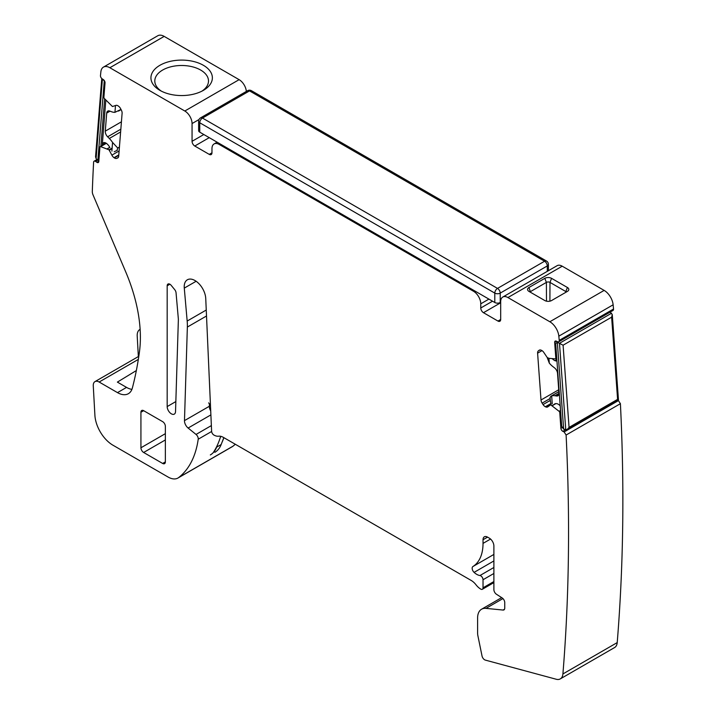 <?xml version="1.0" encoding="UTF-8"?>
<svg xmlns="http://www.w3.org/2000/svg" width="715" height="715" viewBox="0 0 715 715"><rect width="100%" height="100%" fill="white"/><g stroke="black" fill="none" stroke-linecap="round" stroke-linejoin="round"><path stroke-width="1.07" d="M201.916 91.163A26.848 15.498 0 0 0 208.494 81.09A26.848 15.498 0 0 0 174.094 66.12A26.848 15.498 0 0 0 154.806 81.09A26.848 15.498 0 0 0 161.393 91.163M173.003 60.811A30.718 17.732 0 0 0 159.937 90.367A30.718 17.732 0 0 0 190.297 94.845A30.718 17.732 0 0 0 203.373 90.367A30.718 17.732 0 0 0 208.074 68.783A30.718 17.732 0 0 0 173.003 60.811M246.335 91.44A10.242 5.908 -120 0 0 239.123 79.66L164.173 36.385A12.799 7.391 -120 0 0 157.774 35.75L103.469 67.103A12.799 7.391 -120 0 0 100.878 71.768A1982.579 1144.652 -120 0 0 100.475 75.522A2.556 1.475 -120 0 0 102.111 78.793L103.389 79.651A2.556 1.475 -120 0 1 105.034 82.868L103.898 97.231A1.278 0.742 -120 0 0 104.444 98.599L112.461 106.526L115.812 105.418A4.478 2.583 -120 0 1 118.127 105.909L118.44 106.124A4.478 2.583 -120 0 1 120.594 108.662L121.371 110.181A4.478 2.583 -120 0 1 122.104 113.274L118.699 156.183A4.478 2.583 -120 0 1 117.787 157.926A4.478 2.583 -120 0 1 117.582 158.024L116.652 158.381A4.478 2.583 -120 0 1 114.337 157.89L114.025 157.675A4.478 2.583 -120 0 1 111.871 155.146L109.038 149.837L100.636 146.629A1.278 0.742 -120 0 0 100.207 146.655A1.278 0.742 -120 0 0 99.939 147.156L98.804 161.519A2.556 1.475 -120 0 1 98.277 162.511A2.556 1.475 -120 0 1 96.847 162.287L95.569 161.42A2.556 1.475 -120 0 0 94.13 161.188A2.556 1.475 -120 0 0 93.602 162.242A1982.57 1144.644 -120 0 0 92.306 191.414A6.399 3.691 -120 0 0 93.03 194.891L125.786 272.031A127.994 73.895 -120 0 1 139.443 351.869A447.965 258.633 -120 0 1 132.373 387.959A21.763 12.566 -120 0 1 128.369 393.697A21.763 12.566 -120 0 1 117.492 392.624L99.144 382.024A8.321 4.799 -120 0 0 94.979 381.613A8.321 4.799 -120 0 0 93.272 385.877L94.898 415.263A25.597 14.783 -120 0 0 112.961 445.213L168.088 477.039A19.788 11.422 -120 0 0 177.981 478.022A19.788 11.422 -120 0 0 178.768 477.495A121.595 70.204 -120 0 0 198.207 439.225A3.843 2.216 -120 0 0 196.044 434.443L188.117 428.035A6.399 3.691 -120 0 1 184.479 420.626L187.357 327.05A51.194 29.556 -120 0 0 187.169 321.044L184.282 288.109A15.229 8.795 -120 0 1 184.229 287.412A15.229 8.795 -120 0 1 187.375 279.78A15.229 8.795 -120 0 1 198.841 283.587A15.229 8.795 -120 0 1 205.741 298.521L211.613 431.243A3.2 1.85 -120 0 0 213.865 435.024A12.799 7.391 -120 0 0 218.638 436.204A12.799 7.391 -120 0 1 223.402 437.392L471.23 580.473A12.799 7.391 -120 0 1 476.002 584.79A12.799 7.391 -120 0 0 480.766 589.115A3.2 1.85 -120 0 0 482.366 589.276A3.2 1.85 -120 0 0 483.027 587.81L483.027 579.74A3.2 1.85 -120 0 0 479.962 575.53A12.799 7.391 -120 0 1 474.09 572.375A3.843 2.216 -120 0 1 472.928 566.53A51.194 29.556 -120 0 0 483.027 543.391L483.027 539.736A6.399 3.691 -120 0 1 484.35 536.804A6.399 3.691 -120 0 1 487.55 537.126L483.027 539.736M199.002 119.539L192.058 123.552A10.242 5.908 -120 0 0 184.819 111.013L109.869 67.737A12.799 7.391 -120 0 0 103.469 67.103M177.981 478.022L232.286 446.669A19.788 11.422 -120 0 0 233.063 446.142A121.595 70.204 -120 0 0 235.298 444.256M539.503 350.064L539.11 350.287A4.478 2.583 -120 0 1 539.298 350.162A4.478 2.583 -120 0 1 541.264 350.234L541.577 350.386A4.478 2.583 -120 0 1 543.892 352.567L547.243 357.545L548.923 358.322L555.26 358.867A1.278 0.742 -120 0 0 555.546 358.814A1.278 0.742 -120 0 0 555.805 358.135L554.67 342.458A2.556 1.475 -120 0 1 555.189 341.1A2.556 1.475 -120 0 1 556.315 341.144L557.593 341.752A2.556 1.475 -120 0 0 558.71 341.797L613.014 310.444A2.556 1.475 -120 0 0 613.533 309.032A1982.561 1144.644 -120 0 0 613.13 304.805A12.799 7.391 -120 0 0 604.139 290.397L562.222 266.195A10.242 5.908 -120 0 0 557.101 265.685L502.797 297.038A10.242 5.908 -120 0 0 500.679 301.73L500.679 319.489L497.962 321.062A3.843 2.216 -120 0 0 499.883 321.25A3.843 2.216 -120 0 0 500.679 319.489M504.54 609.207L503.074 610.056L485.977 608.367A19.198 11.083 -120 0 0 481.57 609.225A19.198 11.083 -120 0 0 477.602 618.01L477.602 632.936A12.799 7.391 -120 0 0 477.906 635.823L482.026 655.968A3.843 2.216 -120 0 0 485.351 660.106L556.225 679.25A12.799 7.391 -120 0 0 560.301 678.893A12.799 7.391 -120 0 0 562.911 673.95A1982.57 1144.644 -120 0 0 566.101 435.033L564.135 431.94L618.439 400.597L617.814 400.293M618.439 400.597L620.405 403.689A1982.57 1144.644 -120 0 1 617.215 642.597L562.911 673.95M560.301 678.893L614.605 647.54A12.799 7.391 -120 0 0 617.215 642.597M550.282 400.391L543.051 404.565L542.122 403.126A4.478 2.583 -120 0 1 541.005 399.998L537.6 353.165A4.478 2.583 -120 0 1 538.332 350.913L539.11 350.287M558.71 341.797A2.556 1.475 -120 0 0 559.228 340.376A1982.561 1144.644 -120 0 0 558.826 336.157A12.799 7.391 -120 0 0 549.835 321.75L507.918 297.547A10.242 5.908 -120 0 0 502.797 297.038M488.908 299.111L480.766 303.821L480.766 307.995A3.843 2.216 -120 0 0 483.483 312.696L497.962 321.062M480.766 303.821A10.242 5.908 -120 0 0 473.527 291.273L219.21 144.448A10.242 5.908 -120 0 0 214.089 143.947A10.242 5.908 -120 0 0 211.971 148.631L211.971 152.813L209.254 154.377A3.843 2.216 -120 0 0 211.175 154.565A3.843 2.216 -120 0 0 211.971 152.813M192.058 123.552L192.058 141.311A3.843 2.216 -120 0 0 194.775 146.021L209.254 154.377M503.074 610.056A3.843 2.216 -120 0 0 503.95 609.886A3.843 2.216 -120 0 0 504.745 608.125L504.745 602.575A3.843 2.216 -120 0 0 502.198 597.972L496.433 594.236A3.843 2.216 -120 0 1 493.886 589.643L493.886 546.01A6.399 3.691 -120 0 0 489.364 538.172L487.55 537.126M564.135 431.94L562.857 431.333A2.556 1.475 -120 0 1 560.9 428.303L559.765 412.627A1.278 0.742 -120 0 0 559.067 411.304L550.666 404.806L547.833 406.844A4.478 2.583 -120 0 1 547.645 406.969A4.478 2.583 -120 0 1 545.679 406.889L545.366 406.737A4.478 2.583 -120 0 1 543.051 404.565M167.176 285.794L167.176 406.576A5.917 3.414 -120 0 0 169.759 412.528A5.917 3.414 -120 0 0 174.317 414.119A5.917 3.414 -120 0 0 175.533 411.572L178.357 320.007A12.799 7.391 -120 0 0 178.312 318.506L176.051 292.801A3.843 2.216 -120 0 0 174.666 289.593L171.207 285.374A3.843 2.216 -120 0 0 167.971 284.034A3.843 2.216 -120 0 0 167.176 285.794L169.884 284.221M140.927 447.778A3.843 2.216 -120 0 0 143.644 452.479L162.645 463.454A3.843 2.216 -120 0 0 164.566 463.642A3.843 2.216 -120 0 0 165.362 461.881L165.362 426.355A3.843 2.216 -120 0 0 162.645 421.644L143.644 410.678A3.843 2.216 -120 0 0 141.722 410.481A3.843 2.216 -120 0 0 140.927 412.242L140.927 447.778L165.362 433.665M222.061 442.21A121.595 70.204 -120 0 0 223.893 437.678M213.293 452.568A121.595 70.204 -120 0 0 214.545 450.566A121.595 70.204 -120 0 0 217.44 445.034A121.595 70.204 -120 0 0 220.095 438.143A121.595 70.204 -120 0 0 220.667 436.302M139.845 329.508L140.122 329.347A12.799 7.391 -120 0 0 139.845 329.508A12.799 7.391 -120 0 0 137.209 336.068L138.353 356.579M567.415 291.398L551.569 300.541A4.782 2.762 0 0 1 544.812 300.541L528.966 291.398A4.782 2.762 0 0 1 528.001 290.585A4.782 2.762 0 0 1 528.966 287.493L544.812 278.35A4.782 2.762 0 0 1 551.569 278.35L567.415 287.493A4.782 2.762 0 0 1 568.38 290.585A4.782 2.762 0 0 1 567.415 291.398M209.432 403.886L209.361 406.263A6.399 3.691 -120 0 0 210.71 410.946M131.909 389.38A21.763 12.566 -120 0 1 126.546 387.396L117.385 382.105L136.351 370.549M549.898 301.167L549.987 282.398A2.538 1.466 -0 0 0 546.394 282.398L530.557 291.55A2.538 1.466 -0 0 0 530.021 292.006M551.569 278.35L549.987 282.398L565.824 291.55L567.415 287.493M566.36 292.006A2.538 1.466 0 0 0 565.824 291.55L565.824 292.319M214.858 452.327A38.396 22.165 -120 0 0 221.167 444.524L223.831 437.634M210.335 454.937A38.396 22.165 -120 0 0 216.645 447.143L217.539 444.828M220.023 438.375L220.81 436.338M210.451 405.146L208.619 402.867M500.679 302.248L500.223 302.508A3.843 2.216 0 0 1 494.798 302.508L199.753 132.168L199.753 122.766A3.843 2.216 -60 0 1 202.47 118.064A3.843 2.216 -120 0 0 200.549 117.877A3.843 3.843 0 0 0 198.627 121.201A3.843 2.216 0 0 0 199.145 122.31A3.843 2.216 0 0 0 199.753 122.766L494.798 293.105A3.843 2.216 -60 0 1 497.506 288.404L202.47 118.064L249.535 90.894L544.571 261.234A3.843 2.216 60 0 1 547.288 265.935A3.843 2.216 0 0 0 548.414 264.371A3.843 3.843 0 0 0 546.492 261.038A3.843 2.216 120 0 0 544.571 261.234L497.506 288.404A3.843 2.216 60 0 1 500.223 293.105L547.288 265.935L547.288 271.351M198.627 121.201L198.627 130.604A3.843 2.216 0 0 0 199.753 132.168M109.895 147.585A7.677 4.433 -120 0 0 106.213 143.241A5.121 2.958 -120 0 0 103.335 142.794A5.121 2.958 -120 0 0 102.29 144.779L105.829 100.073M111.88 151.151L112.568 142.437A16.642 9.608 -120 0 0 109.315 138.469L107.634 136.797A5.121 2.958 -120 0 1 105.275 131.14L106.705 113.077A5.121 2.958 -120 0 1 107.751 111.093A5.121 2.958 -120 0 1 109.681 111.048L111.433 111.701A16.642 9.608 -120 0 0 114.954 112.327L120.79 109.52M112.568 142.437L117.743 148.032L116.938 150.472L114.23 151.732M117.403 150.204L116.938 150.472M100.86 146.504L104.64 98.804M98.938 159.847L97.866 160.267L104.292 80.563M97.866 160.267L96.096 158.65L102.37 79.383L104.176 80.625L105.007 82.243M95.56 156.746L96.096 158.65M552.221 358.608A7.677 4.433 -120 0 0 554.858 360.628A5.121 2.958 -120 0 0 556.94 360.798M548.932 358.322L549.281 363.077A16.642 9.608 -120 0 0 552.793 366.518L554.554 367.885A5.121 2.958 -120 0 1 557.53 373.364L558.96 393.071A5.121 2.958 -120 0 1 557.915 395.788A5.121 2.958 -120 0 1 556.592 395.994L554.92 395.735A16.642 9.608 -120 0 0 551.667 395.949L550.067 397.361M560.22 405.959A5.121 2.958 -120 0 0 558.022 404.091A7.677 4.433 -120 0 0 554.652 403.957A7.677 4.433 -120 0 0 554.331 404.181M551.077 404.404L550.336 400.695M549.281 363.077L547.172 357.5M557.968 341.886L555.689 343.566L561.686 426.149L563.643 429.179L567.147 429.545L569.06 427.391L617.599 399.363L617.912 399.703M610.092 312.133L612.263 314.537L611.629 317.174L563.089 345.202L557.334 342.253L563.643 429.179M612.272 314.645L618.466 399.917L567.147 429.545M239.123 79.66L184.819 111.013M164.173 36.385L109.869 67.737M203.829 134.518L192.058 141.311M211.631 431.476L198.207 439.225M233.063 446.142L178.768 477.495M97.749 160.16L95.569 161.42M98.831 161.134L96.847 162.287M106.347 143.34L100.636 146.629M109.761 147.326L107.348 148.72M109.824 147.442L107.491 148.783M112.121 148.05L109.038 149.837M112.076 148.613L109.341 150.195M119.119 150.963L111.871 155.146M118.806 154.923L114.025 157.675M118.77 155.334L114.337 157.89M118.306 157.425L116.652 158.381M209.254 137.655L194.775 146.021M220.113 143.929L219.21 144.448M474.429 290.755L473.527 291.273M492.528 301.203L480.766 307.995M500.679 302.776L483.483 312.696M562.222 266.195L507.918 297.547M604.139 290.397L549.835 321.75M613.13 304.805L558.826 336.157M613.533 309.032L559.228 340.376M556.663 341.314L554.67 342.458M556.708 357.616L555.805 358.135M539.986 349.957L538.332 350.913M541.997 350.618L537.6 353.165M558.719 389.764L541.005 399.998M550.148 398.487L542.122 403.126M550.782 403.618L545.366 406.737M550.872 403.895L545.679 406.889M555.501 403.653L552.212 405.548M555.877 403.609L552.355 405.637M560.542 410.446L559.067 411.304M560.667 412.108L559.765 412.627M562.482 427.391L560.9 428.303M565.592 429.76L562.857 431.333M566.101 435.033L620.405 403.689M502.94 598.571L485.977 608.367M490.562 539.047L483.027 543.391M493.886 554.429L472.928 566.53M493.886 560.944L474.09 572.375M493.886 567.487L479.962 575.53M493.886 573.475L483.027 579.74M493.886 581.536L483.027 587.81M196.133 281.263L184.282 288.109M206.251 310.033L187.169 321.044M206.51 315.994L187.357 327.05M209.361 406.263L184.479 420.626M175.845 401.571L167.176 406.576M126.546 387.396L117.492 392.624M138.335 359.404L99.144 382.024M211.363 425.595L196.044 434.443M210.889 414.888L188.117 428.035M165.362 439.94L143.644 452.479M143.644 410.678L140.927 412.242M165.362 461.881L162.645 463.454M530.557 292.319L528.966 287.493M546.483 301.167L546.394 282.398L544.812 278.35M221.167 444.524L216.645 447.143M546.814 261.306A3.843 2.216 120 0 0 546.492 261.038L251.448 90.698A3.843 2.216 120 0 0 249.535 90.894A3.843 2.216 -120 0 0 247.613 90.698L200.549 117.877M494.798 302.508L494.798 293.105A3.843 2.216 0 0 0 499.428 293.454A3.843 2.216 0 0 0 500.223 293.105L500.223 302.508M114.954 112.327L115.49 105.543M105.579 142.875L102.29 144.779M110.012 111.174L106.705 113.077M121.425 121.809L105.275 131.14M120.844 129.174L107.634 136.797M120.621 131.935L109.315 138.469M119.423 147.067L117.743 148.032M556.842 359.484L554.858 360.628M551.667 395.949L552.23 403.734M558.969 393.393L554.92 395.735M558.755 394.752L556.592 395.994M611.629 313.188L559.488 343.298L565.762 429.813M611.629 317.174L617.599 399.363M563.089 345.202L569.06 427.391M97.043 159.508L94.13 161.188M106.169 143.215L100.207 146.655M217.119 142.196L214.089 143.947M556.744 358.117L555.546 358.814M501.662 597.624L481.57 609.225M493.886 582.618L482.366 589.276M138.808 356.311L94.979 381.613M251.448 90.698A3.843 3.843 0 0 0 247.613 90.698M548.414 270.708L548.414 264.371M121.076 109.61L118.502 111.093M95.551 156.871L101.736 78.9M558.853 391.659L550.764 396.333M550.058 397.308L550.362 401.464"/></g></svg>
